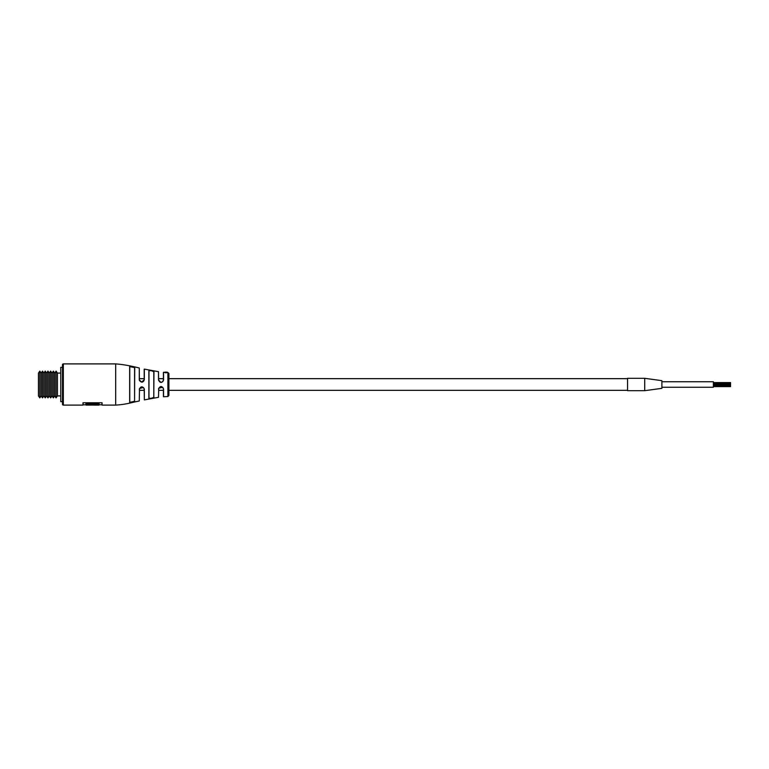 <?xml version="1.0" encoding="UTF-8"?>
<svg xmlns="http://www.w3.org/2000/svg" width="769" height="769" viewBox="0 0 769 769"><rect width="100%" height="100%" fill="white"/><g stroke="black" fill="none" stroke-linecap="round" stroke-linejoin="round"><path stroke-width="1.15" d="M644.72 378.31L627.562 378.31L627.562 390.69L644.72 390.69L661.888 388.335L661.888 380.665L644.72 378.31L644.72 390.69M661.888 381.039L661.888 387.961M661.888 381.751L713.382 381.751L713.382 387.249L661.888 387.249M730.55 385.019L713.382 385.019M730.55 385.615L713.382 385.615M730.55 383.462L713.382 383.462M730.55 382.578L713.382 382.578L730.55 382.578M730.55 386.576L713.382 386.576M158.491 389.008C160.212 385.721 161.903 385.73 163.557 389.018L162.768 387.326L158.75 388.153L158.491 397.313L158.75 388.153M139.276 389.345C140.814 386.144 142.505 386.028 144.351 388.989L144.351 399.88L144.188 388.96L143.409 387.509L139.516 388.508L139.276 400.995L139.516 388.508M134.027 401.927L134.738 401.37C133.104 402.418 131.403 402.802 129.663 402.514L129.663 366.486C131.403 366.198 133.095 366.582 134.738 367.63L129.769 366.621L129.769 402.379L129.769 390.335L129.769 402.379L134.575 401.245L134.575 367.755M153.242 397.861L153.963 397.237C152.32 398.38 150.628 398.707 148.878 398.227L148.878 370.773C150.628 370.293 152.32 370.62 153.963 371.763L153.8 371.888C152.252 370.764 150.647 370.427 148.994 370.898L148.994 398.102C150.657 398.573 152.252 398.236 153.8 397.112L153.8 371.888M62.481 404.244L62.481 364.756A0.856 0.856 0 0 1 63.337 363.9L63.337 405.1A0.856 0.856 0 0 1 62.481 404.244M134.575 390.335L134.575 401.245L134.575 390.335M153.8 390.335L153.8 397.112L153.8 390.335M168.901 373.503L168.901 395.497L167.892 396.525L167.892 372.475L168.901 373.503M94.049 405.1L99.009 405.1L99.114 403.687L99.009 404.859M158.491 371.687L158.606 380.04L161.009 382.443L162.826 381.607L163.557 379.982C161.913 383.279 160.221 383.279 158.491 379.992L158.491 371.687L144.351 369.12L144.351 379.655C142.938 382.856 141.246 382.972 139.276 380.011L139.276 368.005L139.381 380.04L141.775 382.106L144.188 379.694L144.188 369.255L144.188 378.665L139.381 378.665M94.049 405.071L86.032 405.1L85.926 403.687L99.114 403.687M101.96 402.764L101.96 404.754L99.114 404.754M85.926 403.687L85.926 404.754L82.975 404.859L82.975 402.764L82.975 405.1L63.337 405.1M139.276 400.995C131.441 402.495 126.952 404.369 115.696 405.1L115.696 363.9L63.337 363.9M115.696 405.1L102.066 405.1L102.066 402.764L82.975 402.764M164.508 372.446L167.306 372.215L164.547 372.456M164.556 372.292L165.969 372.869L167.277 372.369L164.624 372.234L167.344 372.446M167.296 372.494L167.892 372.475M167.306 372.186L165.373 372.1L167.306 372.186M165.056 372.359L163.557 372.254L163.557 379.982M102.066 402.764L102.066 404.859L102.066 402.764M99.009 404.052L86.032 404.052M148.994 380.386L148.878 370.773M148.994 378.665L148.994 370.898M129.769 380.386L129.663 366.486M129.769 378.665L129.769 366.621M158.606 390.335L163.412 390.335L163.412 396.612L163.412 388.96L162.768 387.326M162.826 381.607L163.412 380.04L163.412 372.388L163.412 378.665L158.606 378.665M143.409 387.509L144.351 388.989M153.963 371.763L153.8 397.112M134.738 367.63L134.575 401.245M139.631 380.818L139.276 380.011M144.351 379.655L143.592 381.28M38.45 384.5L38.45 395.91L39.805 397.89L39.805 371.11L38.45 373.09L38.45 384.5M39.805 397.89L41.161 395.91L41.161 373.09L39.805 371.11M41.161 395.91L42.516 397.89L42.516 371.11L41.161 373.09M62.481 367.332L60.761 367.332L60.761 401.668L62.481 401.668M42.516 397.89L43.871 395.91L43.871 373.09L42.516 371.11M43.871 395.91L45.227 397.89L45.227 371.11L43.871 373.09M57.435 384.5L57.435 395.91L56.079 397.89L56.079 371.11L57.435 373.09L57.435 384.5M45.227 397.89L46.582 395.91L46.582 373.09L45.227 371.11M46.582 395.91L47.938 397.89L47.938 371.11L46.582 373.09M56.079 371.11L54.724 373.09L54.724 395.91L56.079 397.89M49.303 395.91L49.303 373.09L50.658 371.11L50.658 397.89L49.303 395.91L47.947 397.89M54.724 373.09L53.369 371.11L53.369 397.89L54.724 395.91M53.369 371.11L52.013 373.09L52.013 395.91L53.369 397.89M163.557 389.018L163.557 396.746L167.892 396.525M83.081 402.764L83.081 404.754M99.018 403.783L86.022 403.783M139.381 390.335L144.188 390.335M168.901 390.335L627.562 390.335M168.901 378.665L627.562 378.665M730.55 385.067L713.382 385.067M730.55 385.74L713.382 385.74M730.55 383.471L713.382 383.471M730.55 386.24L713.382 386.24M730.55 383.923L713.382 383.923M730.55 382.904L713.382 382.904M730.55 384.471L713.382 384.471M730.55 386.605L713.382 386.605M158.491 397.313L144.351 399.88M115.696 363.9C122.694 364.419 130.547 365.784 139.276 368.005M60.761 395.91L57.435 395.91M52.013 395.91L50.658 397.89M60.761 373.09L57.435 373.09M49.303 373.09L47.947 371.11M52.013 373.09L50.658 371.11"/></g></svg>
